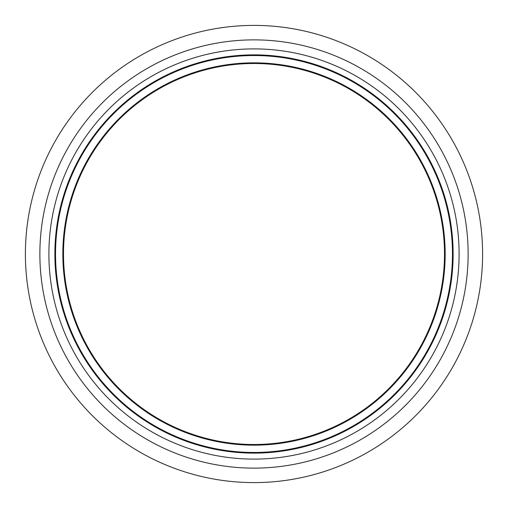 <?xml version="1.0" encoding="UTF-8"?>
<svg xmlns="http://www.w3.org/2000/svg" width="508" height="508" viewBox="0 0 508 508"><rect width="100%" height="100%" fill="white"/><g stroke="black" fill="none" stroke-linecap="round" stroke-linejoin="round"><path stroke-width="0.76" d="M254 468.128A214.128 214.128 0 0 0 468.128 254A214.128 214.128 0 0 0 254 39.872A214.128 214.128 0 0 0 39.872 254A214.128 214.128 0 0 0 254 468.128M254 444.5A190.5 190.5 0 0 1 63.5 254A190.5 190.5 0 0 1 254 63.5A190.5 190.5 0 0 1 444.5 254A190.5 190.5 0 0 1 254 444.5A190.5 190.5 0 0 1 63.5 254A190.5 190.5 0 0 1 254 63.5A190.5 190.5 0 0 1 444.5 254A190.5 190.5 0 0 1 254 444.5M453.13 254A199.13 199.13 0 0 0 254 54.87A199.13 199.13 0 0 0 54.87 254A199.13 199.13 0 0 0 254 453.13A199.13 199.13 0 0 0 453.13 254A199.13 199.13 0 0 0 254 54.87A199.13 199.13 0 0 0 54.87 254A199.13 199.13 0 0 0 254 453.13A199.13 199.13 0 0 0 453.13 254M254 482.6A228.6 228.6 0 0 0 482.6 254A228.6 228.6 0 0 0 254 25.4A228.6 228.6 0 0 0 25.4 254A228.6 228.6 0 0 0 254 482.6M459.105 254A205.105 205.105 0 0 0 254 48.895A205.105 205.105 0 0 0 48.895 254A205.105 205.105 0 0 0 254 459.105A205.105 205.105 0 0 0 459.105 254M445.167 254A191.167 191.167 0 0 0 254 62.833A191.167 191.167 0 0 0 62.833 254A191.167 191.167 0 0 0 254 445.167A191.167 191.167 0 0 0 445.167 254M254 452.463A198.463 198.463 0 0 1 55.537 254A198.463 198.463 0 0 1 254 55.537A198.463 198.463 0 0 1 452.463 254A198.463 198.463 0 0 1 254 452.463"/></g></svg>
